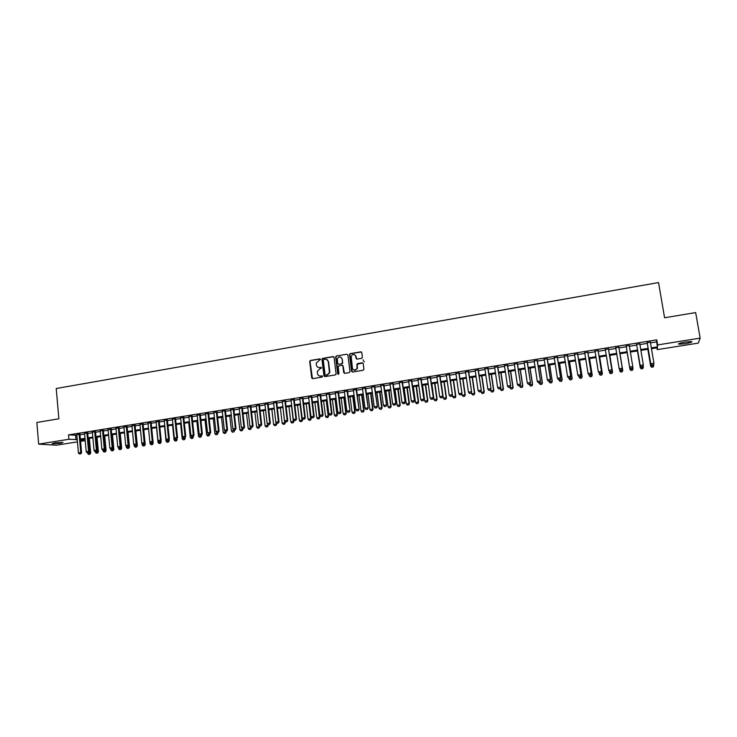 <?xml version="1.0" encoding="UTF-8"?>
<svg xmlns="http://www.w3.org/2000/svg" width="737" height="737" viewBox="0 0 737 737"><rect width="100%" height="100%" fill="white"/><g stroke="black" fill="none" stroke-linecap="round" stroke-linejoin="round"><path stroke-width="1.11" d="M320.457 359.398L319.766 358.864L310.47 360.457L309.706 361.314L311.714 377.888L312.7 378.652L322.023 377.104L322.557 376.358L320.659 376.027C318.928 376.128 317.877 375.317 317.49 373.576L317.325 371.402L319.766 368.813L321.507 368.058L320.816 367.339L319.609 367.542C317.887 367.652 316.827 366.833 316.44 365.101L316.274 362.973L320.457 359.398M320.208 358.965L310.765 360.568L310.001 361.416L312.47 378.661M322.281 375.907L320.659 376.027M321.249 367.431L319.609 367.542M685.014 343.718L678.823 344.197C677.874 343.718 680.104 343 685.502 342.023L691.711 341.544C692.642 342.032 690.403 342.751 685.014 343.718M60.563 443.287L52.069 443.794L54.492 442.9L63.004 442.393L60.563 443.287M361.6 358.329L362.383 357.252L361.784 352.608L360.762 351.844L350.213 353.649L349.467 354.322L351.549 371.255L352.562 372.028L363.148 370.269L363.931 369.2L363.194 363.562L362.18 362.797L357.648 363.562L356.92 364.189L357.095 368.629C355.271 370.932 353.714 370.794 352.443 368.214L351.134 356.247C352.912 353.815 354.479 353.907 355.824 356.515L356.063 358.329L357.077 359.094L361.6 358.329M77.431 441.868L56.482 445.203L38.674 444.116L36.85 422.467L58.868 418.8L56.224 388.519L658.546 282.566L664.581 317.767L695.664 312.58L700.15 338.117L698.252 343.11L657.229 349.633L657.386 347.763L651.48 348.712M38.674 444.116L68.919 439.27L77.228 439.574M650.495 342.862L656.621 341.876L656.778 339.858L68.532 434.894L68.919 439.27M656.778 339.858L657.634 344.925L700.15 338.117M334.082 357.344L333.078 356.588L322.686 358.366L321.922 359.159L323.958 375.852L324.953 376.616L335.381 374.884L336.127 374.175L334.082 357.344M336.394 356.017L346.869 354.221L347.873 354.985L349.983 371.512L349.209 372.581L344.704 373.337L343.7 372.563L342.852 365.865L341.848 365.091L338.117 366.307L338.974 373.631L337.73 373.834L335.639 356.754L336.394 356.017L346.869 354.221M79.928 434.167L76.786 434.673M87.703 432.914L84.552 433.42M95.506 431.652L92.355 432.158M103.346 430.39L100.195 430.896M111.223 429.118L108.072 429.625M119.136 427.847L115.985 428.354M127.086 426.566L123.936 427.073M135.064 425.277L131.923 425.783M143.089 423.978L139.947 424.484M151.149 422.679L147.999 423.185M159.256 421.38L156.106 421.886M167.391 420.062L164.24 420.569M175.563 418.745L172.412 419.252M183.78 417.418L180.62 417.925M192.025 416.092L188.875 416.598M200.317 414.756L197.166 415.263M208.654 413.411L205.494 413.918M217.019 412.057L213.868 412.573M225.43 410.702L222.279 411.209M233.878 409.339L230.727 409.855M242.372 407.976L239.221 408.482M250.902 406.594L247.752 407.11M259.479 405.212L256.319 405.728M268.093 403.83L264.933 404.337M276.743 402.43L273.593 402.936M285.44 401.029L282.289 401.536M294.183 399.62L291.023 400.127M302.962 398.201L299.802 398.717M311.788 396.782L308.628 397.289M320.659 395.354L317.5 395.861M329.568 393.917L326.408 394.424M338.523 392.471L335.363 392.978M347.523 391.015L344.363 391.531M356.57 389.56L353.41 390.066M365.653 388.095L362.503 388.602M374.792 386.621L371.632 387.128M383.968 385.147L380.817 385.654M393.199 383.655L390.039 384.161M402.466 382.162L399.316 382.669M411.78 380.661L408.63 381.167M421.149 379.15L417.999 379.656M430.565 377.63L427.405 378.136M440.017 376.11L436.866 376.616M449.524 374.571L446.373 375.078M459.087 373.033L455.936 373.539M468.686 371.485L465.535 371.992M478.341 369.928L475.19 370.435M488.041 368.362L484.891 368.868M497.797 366.786L494.647 367.302M507.6 365.211L504.449 365.718M517.448 363.617L514.306 364.133M527.36 362.024L524.21 362.53M537.31 360.421L534.168 360.927M547.315 358.808L544.173 359.315M557.375 357.187L554.233 357.694M567.49 355.556L564.349 356.063M577.651 353.917L574.519 354.423M587.877 352.268L584.736 352.774M598.149 350.609L595.008 351.116M608.476 348.942L605.335 349.449M618.85 347.274L615.717 347.781M629.297 345.589L626.155 346.095M639.808 343.893L636.63 344.409M68.532 434.894L76.841 435.254M79.983 434.747L84.608 434.001M87.749 433.494L92.411 432.748M95.561 432.241L100.25 431.486M103.401 430.979L108.127 430.215M111.278 429.708L116.041 428.943M119.191 428.437L123.991 427.663M127.142 427.156L131.978 426.373M135.129 425.866L140.002 425.083M143.153 424.576L148.063 423.784M151.214 423.278L156.161 422.476M159.312 421.969L164.296 421.168M167.446 420.661L172.476 419.85M175.627 419.344L180.685 418.524M183.835 418.017L188.939 417.197M192.09 416.691L197.23 415.861M200.381 415.355L205.559 414.526M208.718 414.01L213.933 413.171M217.083 412.665L222.344 411.817M225.494 411.31L230.792 410.454M233.951 409.947L239.285 409.09M242.436 408.584L247.816 407.718M250.976 407.211L256.393 406.336M259.544 405.829L265.007 404.945M268.157 404.438L273.657 403.554M276.817 403.047L282.354 402.153M285.514 401.647L291.097 400.744M294.256 400.237L299.885 399.334M303.036 398.818L308.711 397.906M311.862 397.4L317.573 396.478M320.733 395.972L326.491 395.041M329.642 394.535L335.446 393.604M338.605 393.097L344.446 392.148M347.606 391.642L353.493 390.693M356.644 390.186L362.576 389.228M365.736 388.721L371.715 387.763M374.875 387.257L380.9 386.28M384.051 385.773L390.122 384.797M393.282 384.29L399.399 383.304M402.549 382.798L408.713 381.803M411.872 381.296L418.082 380.292M421.232 379.785L427.497 378.781M430.648 378.265L436.958 377.252M440.109 376.745L446.465 375.723M449.616 375.216L456.019 374.184M459.179 373.677L465.627 372.636M468.778 372.13L475.282 371.079M478.433 370.573L484.992 369.513M488.134 369.007L494.739 367.947M497.89 367.441L504.55 366.363M507.692 365.856L514.408 364.778M517.549 364.271L524.311 363.184M527.452 362.678L534.27 361.581M537.411 361.075L544.274 359.969M547.416 359.463L554.335 358.348M557.485 357.841L564.45 356.717M567.591 356.211L574.62 355.077M577.762 354.58L584.846 353.438M587.979 352.931L595.118 351.779M598.251 351.273L605.446 350.121M608.578 349.614L615.828 348.444M618.96 347.938L626.266 346.768M629.407 346.261L636.74 345.073M639.919 344.566L647.27 343.378M650.375 342.189L647.16 342.705M656.925 347.836L657.229 349.633M85.206 440.634L80.582 441.371M80.462 440.109L85.188 440.45M648.256 349.218L640.895 350.397M637.717 350.904L630.375 352.074M627.224 352.581L619.918 353.742M616.777 354.248L609.527 355.4M606.385 355.907L599.19 357.049M596.049 357.556L588.9 358.689M585.758 359.195L578.674 360.319M575.533 360.826L568.494 361.95M565.353 362.447L558.37 363.562M555.228 364.069L548.3 365.165M545.159 365.672L538.286 366.768M535.136 367.266L528.318 368.362M525.168 368.859L518.406 369.937M515.255 370.444L508.539 371.512M505.389 372.019L498.728 373.079M495.577 373.585L488.963 374.636M485.812 375.142L479.243 376.183M476.093 376.69L469.58 377.731M466.429 378.228L459.971 379.26M456.811 379.767L450.399 380.789M447.248 381.296L440.883 382.31M437.732 382.807L431.412 383.82M428.261 384.318L421.997 385.322M418.837 385.829L412.619 386.814M409.459 387.321L403.296 388.307M400.136 388.804L394.009 389.79M390.85 390.288L384.778 391.255M381.619 391.762L375.584 392.729M372.425 393.226L366.446 394.184M363.286 394.691L357.344 395.631M354.184 396.137L348.288 397.077M345.128 397.584L339.287 398.514M336.127 399.021L330.314 399.951M327.154 400.449L321.396 401.37M318.237 401.877L312.525 402.789M309.365 403.286L303.69 404.198M300.53 404.696L294.892 405.599M291.732 406.105L286.149 406.999M282.99 407.497L277.444 408.381M274.284 408.888L268.775 409.763M265.615 410.269L260.152 411.145M256.992 411.642L251.575 412.508M248.415 413.015L243.035 413.872M239.875 414.378L234.532 415.226M231.381 415.732L226.075 416.58M222.915 417.087L217.655 417.925M214.504 418.423L209.28 419.261M206.12 419.758L200.943 420.587M197.783 421.094L192.643 421.914M189.483 422.412L184.379 423.231M181.228 423.738L176.161 424.54M173.011 425.046L167.981 425.848M164.821 426.355L159.837 427.147M156.677 427.653L151.73 428.437M148.579 428.943L143.66 429.726M140.509 430.233L135.626 431.007M132.476 431.513L127.639 432.287M124.479 432.785L119.68 433.549M116.529 434.056L111.757 434.821M108.606 435.318L103.871 436.074M100.729 436.58L96.022 437.327M92.88 437.833L88.219 438.57M85.068 439.077L80.444 439.814M651.333 347.855L657.468 346.878L657.634 344.925M80.37 439.077L85.004 438.331M88.145 437.833L92.807 437.087M95.957 436.58L100.656 435.834M103.806 435.327L108.542 434.572M111.683 434.075L116.455 433.31M119.606 432.803L124.415 432.039M127.565 431.532L132.402 430.758M135.553 430.261L140.435 429.478M143.586 428.971L148.496 428.188M151.656 427.69L156.603 426.898M159.754 426.391L164.747 425.59M167.898 425.092L172.928 424.291M176.088 423.784L181.145 422.974M184.305 422.467L189.409 421.656M192.56 421.149L197.7 420.33M200.86 419.823L206.038 418.994M209.197 418.496L214.421 417.658M217.572 417.151L222.832 416.313M225.992 415.806L231.289 414.959M234.449 414.461L239.792 413.604M242.952 413.098L248.332 412.241M251.483 411.734L256.909 410.868M260.069 410.362L265.532 409.496M268.692 408.989L274.192 408.105M277.352 407.607L282.897 406.723M286.057 406.216L291.64 405.322M294.8 404.816L300.429 403.913M303.589 403.415L309.264 402.503M312.424 401.997L318.144 401.085M321.304 400.587L327.062 399.666M330.222 399.159L336.026 398.229M339.186 397.722L345.036 396.792M348.186 396.285L354.082 395.345M357.242 394.839L363.184 393.89M366.344 393.383L372.323 392.434M375.483 391.927L381.508 390.96M384.668 390.463L390.748 389.486M393.908 388.979L400.025 388.003M403.185 387.496L409.357 386.51M412.508 386.013L418.727 385.018M421.886 384.511L428.151 383.516M431.302 383.01L437.612 381.996M440.772 381.499L447.138 380.476M450.289 379.979L456.7 378.947M459.851 378.45L466.309 377.418M469.469 376.911L475.973 375.87M479.133 375.363L485.692 374.322M488.843 373.816L495.448 372.756M498.599 372.259L505.269 371.19M508.41 370.693L515.126 369.615M518.277 369.108L525.039 368.03M528.189 367.533L535.007 366.436M538.157 365.939L545.03 364.843M548.171 364.336L555.099 363.23M558.241 362.724L565.224 361.609M568.365 361.112L575.394 359.988M578.536 359.481L585.629 358.357M588.771 357.85L595.911 356.708M599.052 356.211L606.247 355.059M609.388 354.552L616.639 353.401M619.78 352.894L627.086 351.733M630.236 351.227L637.569 350.057M640.757 349.541L648.109 348.371M75.57 435.456L75.957 439.777M656.621 341.876L657.468 346.878M318.421 367.477L319.895 367.643M319.526 375.971L320.945 376.119M333.677 356.699L322.972 358.477L322.207 359.269L324.695 376.616M323.81 359.472L323.276 360.218L325.063 374.636L325.763 375.179L327.035 374.958L329.457 372.581L328.269 361.692C327.873 359.951 326.813 359.14 325.091 359.26L323.81 359.472M326.648 359.453L328.545 361.803L329.78 371.66L329.734 372.673L327.32 375.059L326.04 375.271M342.429 365.202L343.12 365.967L344.409 373.337M336.671 356.128L335.897 357.196L338.283 374.378M341.968 358.919C340.549 356.266 338.983 356.229 337.279 358.808L337.703 363.544L338.707 364.308L341.682 363.811L342.429 363.12L342.244 359.03L340.669 357.067M342.244 359.03L342.696 363.221L338.983 364.419M354.561 354.681L356.082 356.625L356.726 359.085M354.073 370.204L357.353 368.73L357.224 367.413M362.779 362.917L357.178 364.29L357.482 367.514M361.397 351.973L350.471 353.76L349.734 354.442L352.249 372.028M87.537 452.767L87.592 453.384L89.896 453.025L88.569 438.515M89.757 454.25L88.606 454.425L89.896 454.259L89.896 453.025L90.706 453.071L89.361 438.386M87.592 453.384L88.606 454.425M89.896 454.259L90.706 453.071M79.458 453.992L80.766 453.817L79.458 453.992L78.426 452.923L76.759 434.388M79.089 434.019L80.757 452.564L81.595 452.61L80.766 453.817M79.909 433.881L81.595 452.61M78.426 452.923L80.757 452.564L80.628 453.808M95.211 451.569L96.39 451.385L95.073 451.56L95.276 452.186L97.588 451.827L96.252 437.29M97.45 453.062L96.289 453.237L97.579 453.071L97.588 451.827L98.389 451.873L97.026 437.17M95.276 452.186L96.289 453.237M97.579 453.071L98.389 451.873M100.168 430.62L101.899 449.266L102.94 450.344L104.258 450.169L102.94 450.344L102.996 450.989L105.317 450.629L103.963 436.064M105.17 451.864L104.009 452.039L105.308 451.873L105.317 450.629L106.11 450.675L104.737 435.935M102.996 450.989L104.009 452.039M105.308 451.873L106.11 450.675M110.67 448.944L110.753 449.791L113.083 449.423L112.936 447.783M112.936 450.657L111.766 450.841L113.065 450.666L113.083 449.423L113.867 449.469L112.475 434.701M110.753 449.791L111.766 450.841M113.065 450.666L113.867 449.469M118.445 447.534L118.546 448.575L120.886 448.216L120.748 446.733M120.73 449.45L119.56 449.634L120.859 449.459L120.886 448.216L121.66 448.262L120.242 433.467M118.546 448.575L119.56 449.634M120.859 449.459L121.66 448.262M87.252 452.776L88.56 452.601L87.252 452.776L86.211 451.717L84.525 433.135M86.865 432.766L88.56 451.348L89.38 451.394L88.56 452.601M87.675 432.628L89.38 451.394M86.211 451.717L88.56 451.348L88.422 452.601M95.073 451.56L94.041 450.491L92.328 431.882M94.677 431.504L96.4 450.132L97.21 450.178L96.39 451.385M95.478 431.375L97.21 450.178M94.041 450.491L96.4 450.132L96.252 451.385M102.526 430.233L104.267 448.897L105.078 448.953L104.258 450.169M103.318 430.104L105.078 448.953M101.899 449.266L104.267 448.897L104.12 450.16M110.836 449.109L112.162 448.934L110.836 449.109L109.804 448.041L108.044 429.349M110.412 428.962L112.181 447.672L112.973 447.718L112.162 448.934M111.195 428.842L112.973 447.718M109.804 448.041L112.181 447.672L112.024 448.925M126.248 446.125L126.368 447.368L128.726 447L128.597 445.673M128.56 448.243L127.381 448.428L128.689 448.253L128.726 447L129.482 447.046L128.054 432.214M126.368 447.368L127.381 448.428M128.689 448.253L129.482 447.046M118.777 447.884L120.094 447.7L118.777 447.884L117.736 446.806L115.958 428.068M118.335 427.681L120.131 446.429L120.914 446.484L120.094 447.7M119.108 427.561L120.914 446.484M117.736 446.806L120.131 446.429L119.965 447.691M134.088 444.697L134.235 446.143L136.594 445.774L136.483 444.623M136.428 447.027L135.249 447.202L136.557 447.027L136.594 445.774L137.349 445.83L135.894 430.97M134.235 446.143L135.249 447.202M136.557 447.027L137.349 445.83M126.746 446.64L128.072 446.465L126.746 446.64L125.714 445.563L123.908 426.787M126.294 426.401L128.109 445.185L128.883 445.24L128.072 446.465M127.059 426.281L128.883 445.24M125.714 445.563L128.109 445.185L127.943 446.456M141.965 443.269L142.13 444.918L144.507 444.549L144.406 443.554M144.332 445.802L143.144 445.986L144.452 445.811L144.507 444.549L145.244 444.604L143.779 429.708M142.13 444.918L143.144 445.986M144.452 445.811L145.244 444.604M134.76 445.397L136.087 445.222L134.76 445.397L133.719 444.31L131.895 425.498M134.291 425.111L136.133 443.941L136.898 443.996L136.087 445.222M135.037 424.991L136.898 443.996M133.719 444.31L136.133 443.941L135.958 445.212M149.878 441.832L150.062 443.683L152.448 443.315L152.366 442.495M152.273 444.568L151.076 444.752L152.393 444.577L152.448 443.315L153.185 443.37L153.001 441.537M150.062 443.683L151.076 444.752M152.393 444.577L153.185 443.37M142.803 444.144L144.139 443.969L142.803 444.144L141.771 443.057L139.91 424.208M142.333 423.812L144.194 442.679L144.94 442.744L144.139 443.969M143.061 423.692L144.94 442.744M141.771 443.057L144.194 442.679L144.01 443.96M156.548 427.672L158.031 442.449L160.436 442.08L160.371 441.426M160.251 443.333L159.054 443.517L160.371 443.342L160.436 442.08L161.154 442.136L160.988 440.477M158.031 442.449L159.054 443.517M160.371 443.342L161.154 442.136M150.892 442.891L152.227 442.707L150.892 442.891L149.851 441.804L147.971 422.9M150.403 422.513L152.283 441.417L153.029 441.481L152.227 442.707M151.122 422.393L153.029 441.481M149.851 441.804L152.283 441.417L152.108 442.697M164.535 426.401L166.037 441.205L168.451 440.837L168.386 440.201M168.257 442.089L167.059 442.283L168.377 442.099L168.451 440.837L169.16 440.892L169.013 439.418M166.037 441.205L167.059 442.283M168.377 442.099L169.16 440.892M159.008 441.629L160.353 441.445L159.008 441.629L157.976 440.533L156.069 421.601M158.51 421.205L160.417 440.155L161.154 440.219L160.353 441.445M159.22 421.094L161.154 440.219M157.976 440.533L160.417 440.155L160.233 441.435M172.559 425.12L174.089 439.961L176.502 439.584L176.438 438.948M176.309 440.846L175.102 441.03L176.429 440.855L177.073 438.358M174.089 439.961L175.102 441.03M176.429 440.855L177.202 439.648M167.17 440.358L168.524 440.182L167.17 440.358L166.138 439.261L164.213 420.283M166.654 419.887L168.589 438.883L169.317 438.948L168.524 440.182M167.363 419.777L169.317 438.948M166.138 439.261L168.589 438.883L168.395 440.164M180.62 423.83L182.168 438.699L184.6 438.322L184.536 437.686M184.397 439.593L183.181 439.786L184.517 439.602L185.171 437.299M182.168 438.699L183.181 439.786M184.517 439.602L185.291 438.386M175.369 439.086L176.723 438.902L175.369 439.086L174.337 437.99L172.384 418.966M174.844 418.57L176.806 437.603L177.516 437.667L176.723 438.902M175.535 418.459L177.516 437.667M174.337 437.99L176.806 437.603L176.604 438.893M183.605 437.806L184.969 437.621L183.605 437.806L182.573 436.7L180.593 417.639M183.062 417.243L185.051 436.313L185.752 436.387L184.969 437.621M183.743 417.133L185.752 436.387M182.573 436.7L185.051 436.313L184.849 437.612M191.887 436.516L193.251 436.332L191.887 436.516L190.855 435.41L188.847 416.313M191.325 415.908L193.343 435.023L194.034 435.097L193.251 436.332M191.998 415.806L194.034 435.097M190.855 435.41L193.343 435.023L193.131 436.322M188.727 422.541L190.284 437.446L192.725 437.059L192.661 436.424M192.523 438.34L191.298 438.524L192.633 438.349L193.315 436.23M190.284 437.446L191.298 438.524M192.633 438.349L193.407 437.133M196.862 421.242L198.446 436.175L200.897 435.797L200.833 435.162M200.685 437.069L199.46 437.262L200.796 437.087L201.477 435.06M198.446 436.175L199.46 437.262M200.796 437.087L201.57 435.862M205.033 419.933L206.636 434.904L209.105 434.526L209.032 433.881M208.884 435.807L207.65 435.991L208.995 435.816L209.677 433.78M206.636 434.904L207.65 435.991M208.995 435.816L209.759 434.59M200.206 435.226L201.57 435.042L200.206 435.226L199.165 434.121L197.138 414.977M199.635 414.572L201.671 433.725L202.353 433.798L201.57 435.042M200.289 414.461L202.353 433.798M199.165 434.121L201.671 433.725L201.45 435.033M213.251 418.625L214.872 433.623L217.351 433.245L217.277 432.601M217.129 434.526L215.886 434.719L217.231 434.535L217.903 432.499M214.872 433.623L215.886 434.719M217.231 434.535L217.995 433.319M208.562 433.927L209.925 433.743L208.562 433.927L207.521 432.812L205.466 413.632M207.972 413.227L210.036 432.426L210.708 432.499L209.925 433.743M208.617 413.125L210.708 432.499M207.521 432.812L210.036 432.426L209.815 433.734M221.496 417.308L223.145 432.343L225.633 431.956L225.559 431.311M225.402 433.245L224.159 433.439L225.513 433.255L226.176 431.219M223.145 432.343L224.159 433.439M225.513 433.255L226.268 432.029M216.954 432.619L218.327 432.435L216.954 432.619L215.923 431.513L213.831 412.278M216.356 411.872L218.447 431.117L219.101 431.191L218.327 432.435M216.991 411.771L219.101 431.191M215.923 431.513L218.447 431.117L218.216 432.426M229.787 415.99L231.455 431.053L235.25 429.809L233.869 429.993L232.837 428.879L230.69 409.56M233.721 431.956L232.468 432.149L233.822 431.965L234.486 429.929M231.455 431.053L232.468 432.149M233.822 431.965L234.578 430.74M225.393 431.311L226.766 431.127L225.393 431.311L224.352 430.196L222.242 410.924M224.776 410.518L226.895 429.8L227.54 429.883L226.766 431.127M225.402 410.417L227.54 429.883M224.352 430.196L226.895 429.8L226.655 431.117M238.115 414.655L239.801 429.754L242.316 429.367L242.224 428.492M242.077 430.666L240.824 430.859L242.178 430.675L242.842 428.63M239.801 429.754L240.824 430.859M242.178 430.675L242.934 429.45M233.233 409.155L235.379 428.473L236.015 428.556L235.25 429.809M233.85 409.053L236.015 428.556M232.837 428.879L235.379 428.473L235.14 429.791M246.49 413.319L248.194 428.455L250.718 428.059L250.598 426.963M250.469 429.358L249.207 429.56L250.571 429.376L251.225 427.322M248.194 428.455L249.207 429.56M250.571 429.376L251.317 428.142M242.381 428.667L243.772 428.483L242.381 428.667L241.349 427.552L239.184 408.187M241.736 407.782L243.91 427.147L244.537 427.23L243.772 428.483M242.335 407.681L244.537 427.23M241.349 427.552L243.91 427.147L243.661 428.473M254.891 411.983L256.623 427.147L259.157 426.751L259.009 425.424M258.908 428.059L257.637 428.252L259 428.068L259.654 426.014L260.935 425.82L259.645 426.014M256.623 427.147L257.637 428.252M259 428.068L259.746 426.834M250.939 427.34L252.33 427.156L250.939 427.34L249.907 426.216L247.715 406.815M250.285 406.4L252.487 425.811L253.095 425.903L252.33 427.156M250.866 406.308L253.095 425.903M249.907 426.216L252.487 425.811L252.229 427.138M263.339 410.629L265.09 425.829L267.642 425.433L267.457 423.867M267.384 426.741L266.103 426.944L267.476 426.76L268.111 424.586M265.09 425.829L266.103 426.944M267.476 426.76L268.222 425.525M259.544 426.004L258.512 424.871L256.283 405.433M258.862 405.018L261.091 424.475L261.69 424.558L260.935 425.82M259.442 404.926L261.69 424.558M258.512 424.871L261.091 424.475L260.834 425.802M271.833 409.275L273.602 424.512L276.163 424.116L275.951 422.31M275.896 425.424L274.615 425.627L275.988 425.442L276.587 423.01M273.602 424.512L274.615 425.627M275.988 425.442L276.734 424.199M280.355 407.92L282.151 423.185L284.722 422.78L282.925 407.506M284.454 424.097L283.165 424.3L284.546 424.116L284.722 422.78L285.283 422.872L285.108 421.426M282.151 423.185L283.165 424.3M284.546 424.116L285.283 422.872M288.932 406.548L290.747 421.85L293.326 421.453L291.511 406.142M293.05 422.771L291.76 422.964L293.142 422.78L293.326 421.453L293.87 421.536L293.667 419.832M290.747 421.85L291.76 422.964M293.142 422.78L293.87 421.536M268.185 424.659L269.576 424.475L268.185 424.659L267.153 423.526L264.896 404.042M267.494 403.627L269.751 423.121L270.332 423.213L269.576 424.475M268.056 403.535L270.332 423.213M267.153 423.526L269.751 423.121L269.484 424.457M276.863 423.314L278.264 423.121L276.863 423.314L275.831 422.172L273.556 402.651M276.163 402.227L278.448 421.767L279.019 421.859L278.264 423.121M276.707 402.135L279.019 421.859M275.831 422.172L278.448 421.767L278.171 423.112M285.587 421.951L286.997 421.767L285.587 421.951L284.556 420.818L282.253 401.241M284.869 400.817L287.181 420.412L287.743 420.505L286.997 421.767M285.403 400.735L287.743 420.505M284.556 420.818L287.181 420.412L286.905 421.748M297.536 405.175L299.379 420.514L301.977 420.108L300.125 404.76M301.691 421.435L300.392 421.628L301.774 421.444L301.977 420.108L302.502 420.201L302.262 418.22M299.379 420.514L300.392 421.628M301.774 421.444L302.502 420.201M294.358 420.597L295.767 420.403L294.358 420.597L293.326 419.454L290.986 399.832M293.621 399.408L295.961 419.04L296.514 419.141L295.767 420.403M294.146 399.325L296.514 419.141M293.326 419.454L295.961 419.04L295.675 420.385M306.187 403.793L308.048 419.169L310.655 418.763L308.794 403.379M310.369 420.09L309.061 420.293L310.452 420.099L310.655 418.763L311.18 418.856L309.291 403.305M308.048 419.169L309.061 420.293M310.452 420.099L311.18 418.856M303.165 419.224L304.584 419.031L303.165 419.224L302.133 418.082L299.775 398.413M302.419 397.989L304.786 417.667L305.321 417.768L304.584 419.031M302.925 397.906L305.321 417.768M302.133 418.082L304.786 417.667L304.492 419.021M314.883 402.411L316.763 417.815L319.388 417.4L317.5 401.997M319.084 418.736L317.776 418.938L319.176 418.754L319.388 417.4L319.895 417.501L317.979 401.914M316.763 417.815L317.776 418.938M319.176 418.754L319.895 417.501M312.018 417.851L313.437 417.658L312.018 417.851L310.986 416.7L308.6 396.994M311.254 396.561L313.658 416.285L314.174 416.387L313.437 417.658M311.751 396.488L314.174 416.387M310.986 416.7L313.658 416.285L313.354 417.639M323.617 401.02L325.524 416.451L328.158 416.046L326.242 400.596M327.854 417.382L326.537 417.584L327.937 417.391L328.158 416.046L328.647 416.147L326.712 400.523M325.524 416.451L326.537 417.584M327.937 417.391L328.647 416.147M320.917 416.46L322.345 416.276L320.917 416.46L319.886 415.318L317.463 395.566M320.134 395.133L322.566 414.894L323.073 415.005L322.345 416.276M320.623 395.05L323.073 415.005M319.886 415.318L322.566 414.894L322.253 416.258M332.396 399.62L334.322 415.088L336.966 414.673L335.031 399.196M336.662 416.018L335.335 416.221L336.735 416.027L336.966 414.673L337.454 414.774L335.492 399.122M334.322 415.088L335.335 416.221M336.735 416.027L337.454 414.774M341.213 398.21L343.166 413.715L345.828 413.3L343.866 397.787M345.506 414.645L344.179 414.848L345.579 414.664L346.289 413.411L344.308 397.713M343.166 413.715L344.179 414.848M345.579 414.664L346.289 413.411M350.075 396.792L352.046 412.333L354.718 411.919L352.737 396.368M354.396 413.264L353.06 413.475L354.469 413.282L355.179 412.029L353.17 396.303M352.046 412.333L353.06 413.475M354.469 413.282L355.179 412.029M329.863 415.078L331.291 414.885L329.863 415.078L328.831 413.918L326.371 394.129M329.052 393.696L331.521 413.503L332.018 413.614L331.291 414.885M329.531 393.613L332.018 413.614M328.831 413.918L331.521 413.503L331.208 414.867M338.845 413.678L340.273 413.485L338.845 413.678L337.813 412.517L335.326 392.683M338.025 392.25L340.512 412.103L341.001 412.213L340.273 413.485M338.486 392.176L341.001 412.213M337.813 412.517L340.512 412.103L340.199 413.466M347.873 412.278L349.31 412.084L347.873 412.278L346.841 411.117L344.326 391.227M347.035 390.794L350.029 410.804L349.31 412.084M347.486 390.721L350.029 410.804M346.841 411.117L349.559 410.693L349.227 412.066M355.824 355.796L355.962 356.57M358.983 395.373L360.973 410.951L363.663 410.527L361.655 394.949M363.332 411.882L361.987 412.094L363.405 411.9L364.106 410.638L362.079 394.885M360.973 410.951L361.987 412.094M363.405 411.9L364.106 410.638M356.948 410.868L358.394 410.675L356.948 410.868L355.916 409.698L353.373 389.772M356.091 389.329L359.103 409.394L358.394 410.675M356.533 389.265L359.103 409.394M355.916 409.698L358.652 409.275L358.311 410.656M363 359.767L363.258 360.375M363.636 361.075L364.364 361.867M367.929 393.945L369.946 409.56L372.646 409.136L370.619 393.521M372.314 410.491L370.96 410.702L372.378 410.509L373.079 409.247L371.024 393.457M369.946 409.56L370.96 410.702M372.378 410.509L373.079 409.247M366.068 409.45L367.514 409.256L366.068 409.45L365.036 408.28L362.466 388.307M365.193 387.865L368.224 407.966L367.514 409.256M365.616 387.791L368.224 407.966M365.036 408.28L367.781 407.856L367.441 409.238M376.92 392.508L378.965 408.16L381.683 407.736L379.629 392.084M381.333 409.099L379.979 409.302L381.407 409.118L382.098 407.856L380.016 392.02M378.965 408.16L379.979 409.302M381.407 409.118L382.098 407.856M375.234 408.022L376.681 407.828L375.234 408.022L374.203 406.852L371.595 386.833M374.341 386.391L377.39 406.548L376.681 407.828M374.746 386.326L377.39 406.548M374.203 406.852L376.957 406.428L376.607 407.81M385.958 391.071L388.021 406.75L390.748 406.327L388.675 390.638M390.398 407.69L389.035 407.902L390.463 407.708L391.154 406.446L389.053 390.573M388.021 406.75L389.035 407.902M390.463 407.708L391.154 406.446M384.438 406.594L385.893 406.4L384.438 406.594L383.415 405.414L380.771 385.35M383.535 384.907L386.603 405.11L385.893 406.4M383.931 384.843L386.603 405.11M383.415 405.414L386.188 404.991L385.829 406.373M395.032 389.624L397.132 405.341L399.869 404.908L397.768 389.182M399.509 406.28L398.137 406.492L399.574 406.299L400.265 405.037L398.137 389.127M397.132 405.341L398.137 406.492M399.574 406.299L400.265 405.037M393.696 405.157L395.161 404.954L393.696 405.157L392.664 403.977L390.002 383.866M392.775 383.415L395.861 403.664L395.161 404.954M393.153 383.351L395.861 403.664M392.664 403.977L395.456 403.544L395.087 404.935M404.162 388.169L406.28 403.913L409.035 403.489L406.907 387.726M408.667 404.862L407.294 405.074L408.731 404.88L409.413 403.609L407.257 387.671M406.28 403.913L407.294 405.074M408.731 404.88L409.413 403.609M403.001 403.71L404.466 403.507L403.001 403.71L401.969 402.531L399.27 382.365M402.061 381.913L405.166 402.218L404.466 403.507M402.42 381.858L405.166 402.218M401.969 402.531L404.77 402.089L404.401 403.489M413.328 386.704L415.475 402.494L418.248 402.061L416.092 386.262M417.87 403.434L416.488 403.655L417.925 403.461L418.607 402.19L416.433 386.206M415.475 402.494L416.488 403.655M417.925 403.461L418.607 402.19M412.352 402.255L413.816 402.061L412.352 402.255L411.32 401.066L408.593 380.863M411.393 380.412L414.507 400.762L413.816 402.061M411.743 380.356L414.507 400.762M411.32 401.066L414.139 400.633L413.761 402.034M422.55 385.23L424.715 401.057L427.497 400.624L425.323 384.788M427.119 402.006L425.728 402.218L427.174 402.024L427.847 400.753L425.645 384.742M424.715 401.057L425.728 402.218M427.174 402.024L427.847 400.753M421.748 400.799L423.222 400.596L421.748 400.799L420.716 399.611L417.953 379.352M420.772 378.901L423.913 399.297L423.222 400.596M421.103 378.846L423.913 399.297M420.716 399.611L423.545 399.168L423.158 400.578M431.808 383.756L434.001 399.611L436.801 399.178L434.6 383.314M436.405 400.569L435.014 400.781L436.461 400.587L437.133 399.307L434.904 383.258M434.001 399.611L435.014 400.781M436.461 400.587L437.133 399.307M431.191 399.325L432.674 399.132L431.191 399.325L430.168 398.137L427.368 377.832M430.196 377.381L433.356 397.833L432.674 399.132M430.519 377.326L433.356 397.833M430.168 398.137L433.006 397.694L432.61 399.104M441.113 382.273L443.333 398.164L446.143 397.731L443.914 381.821M445.747 399.122L444.347 399.334L445.802 399.141L446.465 397.86L444.208 381.775M443.333 398.164L444.347 399.334M445.802 399.141L446.465 397.86M440.68 397.851L442.172 397.648L440.68 397.851L439.657 396.653L436.829 376.312M439.676 375.852L442.845 396.349L442.172 397.648M439.98 375.796L442.845 396.349M439.657 396.653L442.513 396.211L442.108 397.63M450.473 380.78L452.711 396.709L455.54 396.276L453.283 380.329M455.134 397.667L453.725 397.888L455.18 397.685L455.844 396.405L453.568 380.283M452.711 396.709L453.725 397.888M455.18 397.685L455.844 396.405M450.224 396.368L451.717 396.165L450.224 396.368L449.202 395.17L446.336 374.774M449.192 374.313L452.389 394.866L451.717 396.165M449.487 374.267L452.389 394.866M449.202 395.17L452.067 394.719L451.661 396.147M461.896 393.53L462.145 395.244L464.983 394.802L462.698 378.827M464.568 396.202L463.149 396.423L464.614 396.23L465.268 394.949L462.965 378.781M462.145 395.244L463.149 396.423M464.614 396.23L465.268 394.949M459.814 394.875L461.307 394.682L459.814 394.875L458.792 393.678L455.89 373.235M458.764 372.765L461.979 393.374L461.307 394.682M459.04 372.729L461.979 393.374M458.792 393.678L461.675 393.226L461.261 394.654M471.404 392.287L471.616 393.779L474.462 393.337L472.159 377.316M474.048 394.737L472.62 394.958L474.094 394.765L474.748 393.475L472.408 377.28M471.616 393.779L472.62 394.958M474.094 394.765L474.748 393.475M469.451 393.383L470.952 393.18L469.451 393.383L468.428 392.176L465.489 371.688M468.382 371.218L471.616 391.872L470.952 393.18M468.64 371.172L471.616 391.872M468.428 392.176L471.33 391.725L470.906 393.153M480.957 391.052L481.132 392.296L484.006 391.854L481.666 375.796M483.573 393.263L482.145 393.484L483.619 393.282L484.264 392.001L481.906 375.759M481.132 392.296L482.145 393.484M483.619 393.282L484.264 392.001M479.142 391.872L480.644 391.669L479.142 391.872L478.11 390.665L475.144 370.131M478.055 369.661L481.298 390.361L480.644 391.669M478.295 369.615L481.298 390.361M478.11 390.665L481.031 390.214L480.598 391.651M490.556 389.809L490.704 390.813L493.587 390.361L491.229 374.276M493.154 391.78L491.708 392.001L493.191 391.808L493.836 390.509L491.45 374.239M490.704 390.813L491.708 392.001M493.191 391.808L493.836 390.509M488.88 390.361L490.381 390.159L488.88 390.361L487.848 389.145L484.854 368.564M487.774 368.085L491.035 388.85L490.381 390.159M487.995 368.049L491.035 388.85M487.848 389.145L490.787 388.694L490.345 390.131M500.211 388.565L500.322 389.32L503.214 388.869L500.828 372.747M502.772 390.288L501.326 390.509L502.818 390.315L503.454 389.016L501.04 372.71M500.322 389.32L501.326 390.509M502.818 390.315L503.454 389.016M498.663 388.841L500.174 388.639L498.663 388.841L497.641 387.625L494.601 366.989M497.539 366.51L500.828 387.321L500.174 388.639M497.751 366.482L500.828 387.321M497.641 387.625L500.589 387.165L500.137 388.611M509.884 387.128L509.986 387.819L512.897 387.367L510.483 371.199M512.445 388.795L510.999 389.016L512.482 388.814L513.118 387.524L510.677 371.172M509.986 387.819L510.999 389.016M512.482 388.814L513.118 387.524M508.502 387.312L510.022 387.109L508.502 387.312L507.48 386.096L504.403 365.405M507.36 364.935L510.667 385.792L510.022 387.109M507.553 364.898L510.667 385.792M507.48 386.096L510.437 385.635L509.986 387.082M519.603 385.617L519.705 386.308L522.634 385.856L520.193 369.652M522.174 387.284L520.709 387.515L522.201 387.312L522.828 386.013L520.359 369.624M519.705 386.308L520.709 387.515M522.201 387.312L522.828 386.013M518.387 385.773L519.917 385.571L518.387 385.773L517.365 384.548L514.26 363.82M517.227 363.341L520.552 384.253L519.917 385.571M517.402 363.313L520.552 384.253M517.365 384.548L520.34 384.088L519.88 385.543M529.369 384.106L529.47 384.797L532.409 384.336L529.94 368.095M531.939 385.773L530.474 386.004L531.976 385.801L532.593 384.502L530.096 368.076M529.47 384.797L530.474 386.004M531.976 385.801L532.593 384.502M528.328 384.226L529.857 384.023L528.328 384.226L527.305 383L524.164 362.217M527.148 361.738L530.493 382.706L529.857 384.023M527.305 361.71L530.493 382.706M527.305 383L530.299 382.54L529.829 383.995M539.18 382.577L539.281 383.268L542.239 382.816L539.742 366.538M541.769 384.253L540.285 384.484L541.796 384.281L542.414 382.973L539.889 366.51M539.281 383.268L540.285 384.484M541.796 384.281L542.414 382.973M538.323 382.678L539.852 382.475L538.323 382.678L537.301 381.444L534.122 360.614M537.116 360.126L540.488 381.149L539.852 382.475M537.264 360.107L540.488 381.149M537.301 381.444L540.313 380.974L539.825 382.448M549.047 381.047L549.148 381.738L552.124 381.278L549.599 364.962M552.271 381.444L551.663 382.752L550.152 382.954L551.663 382.752L552.271 381.444L549.719 364.944M550.152 382.954L549.148 381.738M558.959 379.5L559.07 380.2L562.055 379.739L559.503 363.387M561.557 381.186L560.065 381.416L561.585 381.213L562.193 379.905L559.604 363.369M559.07 380.2L560.065 381.416M561.585 381.213L562.193 379.905M570.051 379.905L571.553 379.666L570.051 379.905L569.038 378.652L572.032 378.192L569.452 361.793M572.152 378.357L571.534 379.638L572.152 378.357L569.544 361.784M568.927 377.952L570.033 379.877M580.074 378.348L581.557 378.09L580.074 378.348L579.052 377.095L582.064 376.635L579.457 360.2M581.557 378.09L582.175 376.81L579.531 360.19M578.941 376.395L580.056 378.321M581.576 378.118L582.175 376.81M590.134 376.791L591.636 376.524L590.134 376.791L589.121 375.538L592.152 375.069L589.517 358.597M591.636 376.524L592.244 375.244L589.572 358.587M588.992 374.709L590.125 376.764M591.654 376.561L592.244 375.244M600.259 375.225L601.77 374.958L600.259 375.225L599.245 373.963L602.295 373.493L599.623 356.984M601.77 374.958L602.369 373.668L599.669 356.975M599.061 372.83L600.24 375.197M601.779 374.986L602.369 373.668M548.365 381.112L549.903 380.909L548.365 381.112L547.342 379.877L544.127 359.002M549.903 380.909L550.373 379.408L549.903 380.909M547.14 358.514L550.373 379.408L547.342 379.877M547.269 358.495L550.53 379.583M558.462 379.546L560.009 379.343L558.462 379.546L557.439 378.311L554.187 357.371M557.218 356.883L560.627 378.007L560.009 379.343M557.329 356.865L560.627 378.007M557.439 378.311L560.479 377.832L559.982 379.315M568.632 377.998L570.162 377.759L568.632 377.998L567.591 376.727L564.302 355.741M567.343 355.252L570.779 376.432L570.162 377.759M567.444 355.234L570.779 376.432M568.614 377.97L567.591 376.727L570.65 376.248L570.143 377.731M578.831 376.414L580.369 376.174L578.831 376.414L577.799 375.142L574.464 354.101M577.522 353.613L580.977 374.838L580.369 376.174M577.605 353.594L580.977 374.838M578.812 376.386L577.799 375.142L580.867 374.663L580.351 376.146M587.758 351.964L591.138 373.06L588.052 373.539L589.084 374.82L590.632 374.58L589.075 374.792L588.052 373.539L584.69 352.452M590.613 374.553L591.138 373.06L590.632 374.58M587.822 351.945L591.231 373.244M599.393 373.217L600.95 372.977L599.393 373.217L598.361 371.936L594.962 350.803M600.95 372.977L601.466 371.448L600.95 372.977M598.048 350.296L601.466 371.448L598.361 371.936L599.384 373.189M598.094 350.296L601.549 371.641M610.429 373.65L611.95 373.383L610.429 373.65L609.416 372.388L612.484 371.909L609.785 355.363M611.95 373.383L612.539 372.093L609.812 355.354M609.186 370.96L610.42 373.622M611.959 373.41L612.539 372.093M609.757 371.605L611.314 371.365L609.757 371.605L608.734 370.324L605.289 349.135M611.314 371.365L611.848 369.836L611.314 371.365M608.394 348.629L611.848 369.836L608.734 370.324L609.748 371.577M608.421 348.629L611.913 370.02M619.366 369.08L620.655 372.065L619.651 370.794L622.728 370.324L620.001 353.732L622.765 370.508L622.185 371.798L620.646 372.038L622.185 371.798M622.194 371.826L622.765 370.508M621.733 369.716L622.332 368.399L618.804 346.952L622.286 368.205L619.154 368.693L620.176 369.992L621.742 369.744L620.167 369.956L619.2 368.887L615.671 347.459M622.332 368.399L621.742 369.744M627.178 352.59L629.96 369.394L633.028 368.721L632.733 366.943M632.475 370.204L633.028 368.721L632.475 370.232L630.927 370.444L632.475 370.232M627.178 352.581L629.932 369.2L630.927 370.444M630.927 370.471L629.96 369.394M630.642 368.334L632.226 368.113L630.642 368.334L629.656 367.256L626.1 345.773M629.251 345.266L632.779 366.575L629.628 367.063L626.109 345.773M632.217 368.085L632.779 366.575L632.226 368.113M629.656 367.256L630.651 368.362M637.459 350.941L640.278 367.791L643.373 367.118L643.125 365.626M642.811 368.601L643.373 367.118L642.821 368.629L641.264 368.878L642.821 368.629M637.487 350.941L640.269 367.597L641.264 368.841M641.264 368.878L640.278 367.791M640.167 365.626L641.181 366.722L640.167 365.626L636.575 344.087L640.158 365.423L643.337 364.926L642.765 366.482L641.172 366.694L642.765 366.482M639.753 343.571L643.337 364.926L642.756 366.446M650.651 366.178L651.646 367.266L653.212 366.989L651.646 367.238L650.651 365.985L647.841 349.292L650.651 366.178L653.783 365.497L653.581 364.299M653.212 366.989L653.783 365.497L653.212 367.026M651.766 365.045L653.351 364.833L651.766 365.045L650.743 363.977L647.104 342.383M650.32 341.867L653.94 363.277L650.753 363.774L647.15 342.383M653.351 364.833L653.94 363.277L653.351 364.833M650.743 363.977L651.766 365.082M678.823 344.197L678.74 343.7"/></g></svg>
